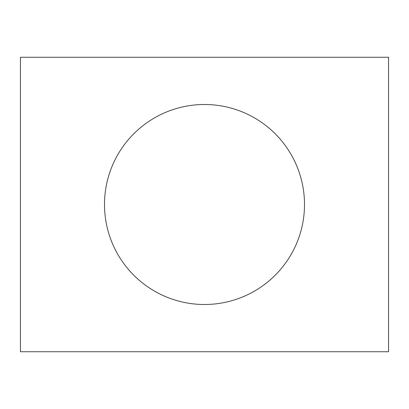 <?xml version="1.0" encoding="UTF-8"?>
<svg xmlns="http://www.w3.org/2000/svg" width="409" height="409" viewBox="0 0 409 409"><rect width="100%" height="100%" fill="white"/><g stroke="black" fill="none" stroke-linecap="round" stroke-linejoin="round"><path stroke-width="0.61" d="M20.45 57.26L20.45 351.74L388.55 351.74L388.55 57.26L20.45 57.26M204.5 304.5A100 100 0 0 1 104.499 204.5A100 100 0 0 1 204.5 104.499A100 100 0 0 1 304.5 204.5A100 100 0 0 1 204.5 304.5"/></g></svg>
